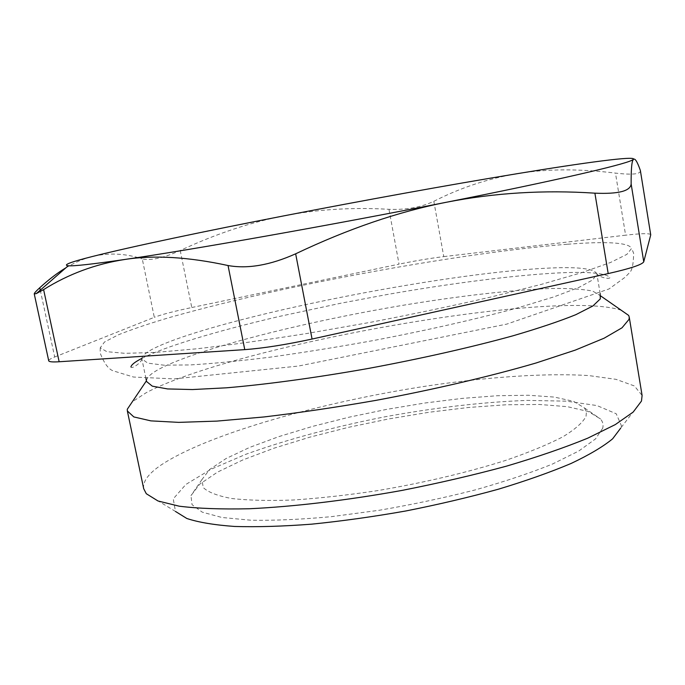 <?xml version="1.0" encoding="UTF-8"?>
<svg xmlns="http://www.w3.org/2000/svg" width="685" height="685" viewBox="0 0 685 685"><rect width="100%" height="100%" fill="white"/><g stroke="black" fill="none" stroke-linecap="round" stroke-linejoin="round"><path stroke-width="0.51" stroke-dasharray="3.42 2.57" d="M586.069 416.24L586.394 411.873L584.51 407.986L573.542 401.316L554.311 397.077L528.332 395.254L497.156 395.742L462.247 398.387L425.008 402.994L386.777 409.356L348.828 417.251L312.446 426.421L278.941 436.576L249.691 447.399L226.136 458.496L209.738 469.405L201.929 479.586L203.239 487.566C208.137 492.241 217.59 495.889 231.599 498.492C248.193 500.384 268.708 500.889 293.137 500.007C319.407 498.269 347.603 495.135 377.709 490.606C424.4 482.634 466.99 472.581 505.47 460.466C528.743 452.46 547.889 444.565 562.907 436.782C575.246 429.264 582.969 422.414 586.069 416.24M40.278 290.157L54.697 356.996C50.587 358.64 48.592 359.908 48.721 360.789M54.697 356.996L154.305 317.309L142.257 258.87C150.726 260.865 163.381 258.074 180.215 250.487C216.075 233.816 250.736 222.257 284.207 215.801C317.729 209.336 352.647 207.178 388.969 209.31C406.059 209.987 421.018 207.315 433.828 201.304C460.311 187.81 488.054 178.614 517.047 173.707C545.911 168.818 578.722 168.613 615.472 173.108C631.913 175 640.244 174.247 640.458 170.839M180.215 250.487L191.774 307.522C174.238 311.23 161.746 314.492 154.305 317.309M191.774 307.522L399.038 264.145L388.969 209.31M433.828 201.304L443.769 256.618C430.231 258.271 415.324 260.779 399.038 264.145M443.769 256.618L625.611 235.186L615.472 173.108M650.741 234.69C649.748 233.208 641.365 233.371 625.611 235.186M567.18 244.262C493.251 250.076 380.569 268.426 282.348 289.652C239.981 298.934 202.289 308.25 169.272 317.592C148.842 323.671 131.888 329.408 118.402 334.794L104.488 342.02L100.241 347.809L106.834 351.679L125.064 353.332L155.29 352.433L197.006 348.776C230.092 344.957 266.987 339.82 307.693 333.364L370.482 322.318C412.978 314.15 453.247 305.69 491.282 296.939L541.784 284.249L582.01 272.57L610.515 262.483L626.912 254.349L631.656 248.355C628.539 242.516 607.047 241.154 567.18 244.262M158.192 346.387C147.224 351.362 141.786 355.541 141.881 358.906L147.789 363.136L163.766 365.165L190.002 364.942C212.418 363.632 239.151 361.038 270.198 357.159C303.147 352.578 337.714 347.012 373.882 340.454C428.048 330.119 479.149 318.457 519.692 307.308L554.165 296.793L578.714 287.512L592.867 279.84L596.849 273.76C593.921 268.349 576.453 266.533 544.447 268.315C439.239 273.76 224.303 316.47 158.192 346.387M600.651 296.554L600.411 295.749L592.773 291.116C582.918 289.13 569.038 288.248 551.125 288.479C512.637 289.789 460.354 295.851 405.1 304.936C308.498 321.068 204.729 346.781 162.516 367.357C152.216 372.486 146.881 376.93 146.513 380.697L146.581 381.528M143.704 488.722C142.591 481.546 148.414 473.626 161.155 464.969C208.214 433.785 322.344 401.855 428.279 385.792C488.936 376.878 546.519 372.863 588.903 375.594L616.012 379.336L634.378 385.946L642.093 395.45M641.485 401.042L620.687 428.134L621.406 425.685L616.226 413.766L596.977 405.563L566.418 401.162L527.322 400.4C482.831 402.052 434.949 407.601 383.677 417.037C332.576 427.183 286.553 439.633 245.615 454.378L210.877 469.328L185.866 484.458L173.245 498.86L175.48 511.447L146.29 493.714M621.286 310.288C555.886 288.376 235.22 345.308 146.11 392.753L132.299 401.795M602.714 428.193L595.548 438.897L578.756 451.03L552.452 464.053C530.43 472.975 504.691 481.589 475.253 489.903C444.3 497.798 412.344 504.58 379.387 510.248L331.634 516.636C301.306 519.453 274.36 520.643 250.804 520.215L221.906 517.483L202.238 512.149L192.04 504.691L190.969 495.623L199.677 484.218L217.462 472.145L242.773 459.969L274.009 448.187L309.663 437.21L348.305 427.371L388.575 418.963L429.152 412.242L468.737 407.447L505.95 404.784L539.335 404.467L567.334 406.667L588.287 411.497L600.522 418.98C602.817 421.703 603.545 424.777 602.714 428.193M65.88 267.818C74.759 262.492 83.519 258.742 92.175 256.567C108.624 252.602 125.321 253.364 142.257 258.87M600.154 293.582L596.9 274M145.965 378.591L141.923 359.145M201.929 479.586L190.969 495.623M584.51 407.986L600.522 418.98M141.881 358.906C141.178 363.101 131.349 369.438 130.921 366.937M141.881 358.392C163.45 347.209 214.251 331.583 278.889 316.53L341.019 303.181L388.232 294.31C451.218 283.333 512.038 275.464 557.196 272.981C587.139 271.5 604.727 272.93 609.967 277.288C610.481 279.771 599.015 277.416 596.849 273.76M100.241 347.809L100.156 352.989C103.957 362.947 108.204 368.873 112.879 370.748L133.515 377.041L174.067 378.899L298.429 366.055L506.797 324.108L609.068 288.933L625.105 277.245L629.626 272.561C632.118 270.447 633.462 264.016 633.642 253.262L631.656 248.355"/><path stroke-width="1.03" d="M228.045 265.532L244.759 349.633C263.331 348.254 285.765 344.726 312.069 339.041L295.655 253.81C270.258 265.172 247.722 269.085 228.045 265.532C188.366 256.943 153.971 254.914 124.867 259.461C192.348 249.708 331.84 225.023 446.44 202.246C398.464 211.639 348.203 228.824 295.655 253.81M244.759 349.633L59.15 361.757L43.609 289.609L36.339 293.591L34.25 293.908C34.19 293.223 36.022 291.168 39.756 287.751C48.918 279.394 57.626 272.75 65.88 267.818M34.25 293.908L48.721 360.789C49.003 361.851 52.48 362.168 59.15 361.757M640.364 170.471L650.733 234.861L640.364 170.471C637.315 161.677 634.995 157.978 633.411 159.357L632.709 160.607C631.596 163.364 631.073 171.164 631.15 184.008C630.388 191.124 618.307 194.18 594.897 193.17C544.018 189.805 494.527 192.827 446.44 202.246C553.908 180.968 622.888 164.931 631.853 160.299L633.411 159.357C636.707 155.555 585.161 162.499 517.047 173.707C448.384 185.01 363.153 200.465 284.207 215.801C205.543 231.085 131.426 246.617 92.175 256.567C70.486 262.038 62.498 265.112 68.209 265.78C73.911 266.234 92.8 264.127 124.867 259.461C95.575 263.999 68.483 274.043 43.609 289.609M650.733 234.861L643.754 261.781L631.15 184.008M594.897 193.17L608.194 273.58C630.457 268.529 642.307 264.598 643.754 261.781M608.194 273.58L312.069 339.041M145.965 378.591L146.581 381.528L152.293 386.152L167.525 388.934L192.434 389.551L226.564 387.804C266.302 384.465 315.828 377.752 368.325 368.453C420.924 358.692 471.528 347.235 512.962 335.804C538.633 328.286 559.577 321.248 575.777 314.698L592.893 305.972L600.3 298.883L600.154 293.582M629.224 317.035L642.093 395.45L641.485 401.042L633.197 412.053L615.31 424.58L587.73 438.177C564.723 447.605 537.605 456.946 506.386 466.177C473.318 475.133 438.503 483.216 401.949 490.426C346.944 500.375 293.719 506.686 249.177 508.758C221.323 509.383 197.999 508.527 179.213 506.189L158.004 500.983L146.29 493.714L143.704 488.722L127.35 410.957L133.832 416.934L150.88 420.873L178.734 422.371L216.931 421.104L264.119 416.942C299.379 412.747 336.575 407.241 375.697 400.417C434.461 389.44 490.657 376.27 536.124 362.973L575.306 350.095L604.119 338.202L621.989 327.824L629.095 319.287L629.224 317.035L628.667 315.425L621.286 310.288M175.48 511.447L186.842 518.494C198.462 522.338 214.362 525.001 234.527 526.457C257.003 527.133 282.708 526.371 311.641 524.162C341.935 521.105 373.316 516.713 405.794 510.984C438.143 504.58 468.985 497.327 498.337 489.218C526.114 480.819 550.355 472.239 571.067 463.48C589.34 454.823 603.194 446.594 612.638 438.802L620.687 428.134M132.299 401.795L127.282 409.253L127.35 410.957M39.756 287.751L40.278 290.157M146.427 380.809L127.282 409.253M600.531 295.826L628.667 315.425M68.209 265.78L36.331 293.591M631.853 160.299L632.709 160.607M130.921 366.937C131.409 364.711 135.056 361.86 141.881 358.392"/></g></svg>
